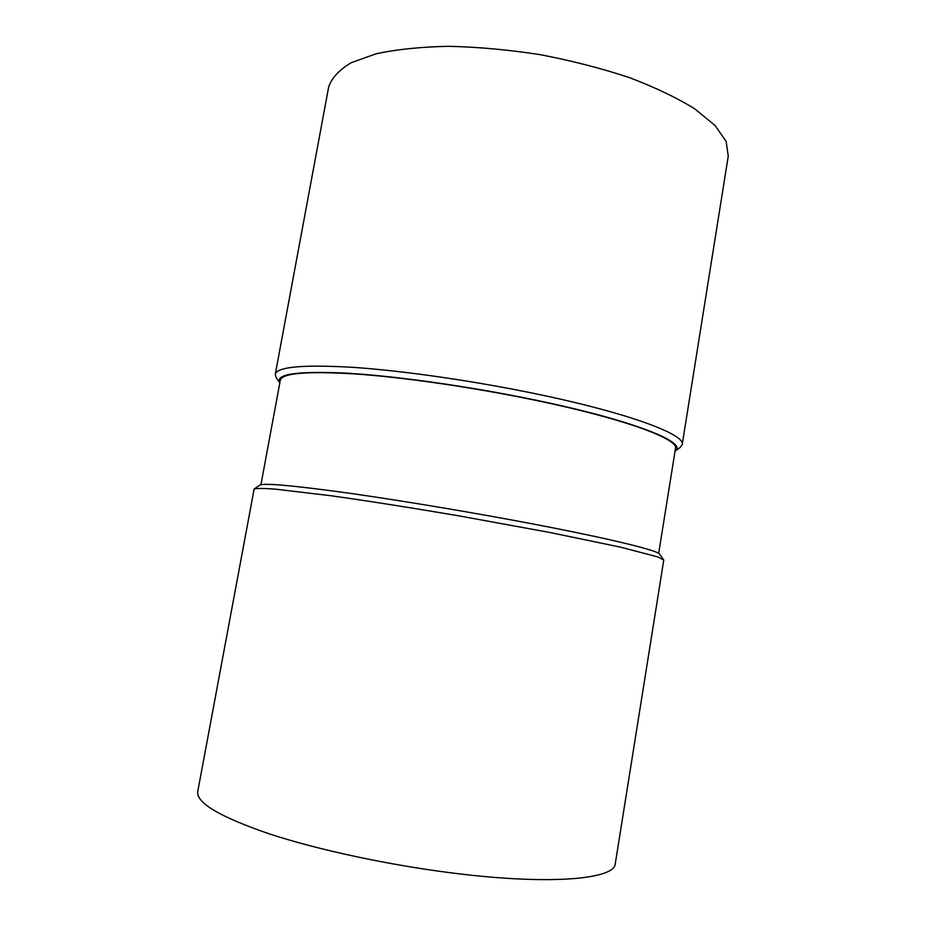 <?xml version="1.0" encoding="UTF-8"?>
<svg xmlns="http://www.w3.org/2000/svg" width="926" height="926" viewBox="0 0 926 926"><rect width="100%" height="100%" fill="white"/><g stroke="black" fill="none" stroke-linecap="round" stroke-linejoin="round"><path stroke-width="1.39" d="M658.675 553.401L675.471 448.485C679.013 439.028 622.793 418.251 533.388 399.858C472.827 387.323 404.454 377.438 356.105 374.011C307.293 371.013 282.025 373.085 280.312 380.227L260.935 484.703M663.757 560.114L657.911 556.943L620.27 547.104L550.357 532.577L460.315 516.118C413.089 508.038 367.946 500.931 331.138 495.78L275.485 489.16C263.841 488.291 256.733 488.233 254.152 488.986L197.747 791.522C195.999 802.703 219.74 816.79 268.957 833.759C317.942 849.894 389.834 865.324 455.048 873.334C551.236 885.325 615.003 879.11 615.281 863.645L663.757 560.114M254.152 488.986L259.847 485.108C263.366 483.002 289.491 485.189 338.187 491.683C386.362 498.257 453.462 509.196 513.351 520.296C600.592 536.432 658.259 550.275 659.567 554.142L663.618 559.709M536.223 393.897C628.314 412.95 685.888 434.618 682.196 444.619L680.043 447.582L675.042 451.136C688.828 442.721 632.643 420.068 533.77 399.731C468.718 386.258 395.02 375.921 346.035 373.12C296.899 370.886 274.837 374.127 279.826 382.855L276.295 377.843L275.265 374.324C277.036 366.765 303.068 364.45 353.373 367.367C403.215 370.759 473.788 380.899 536.223 393.897M682.196 444.619L728.253 156.181L726.169 141.493L715.092 125.496L694.801 108.886C676.848 97.762 654.879 87.276 628.893 77.425C601.067 68.246 571.446 60.641 540.02 54.634C508.409 49.749 477.955 46.983 448.659 46.3C420.879 46.867 396.664 49.367 376.014 53.824L351.336 62.667C339.136 69.901 331.566 78.062 328.637 87.16L275.265 374.324"/></g></svg>
